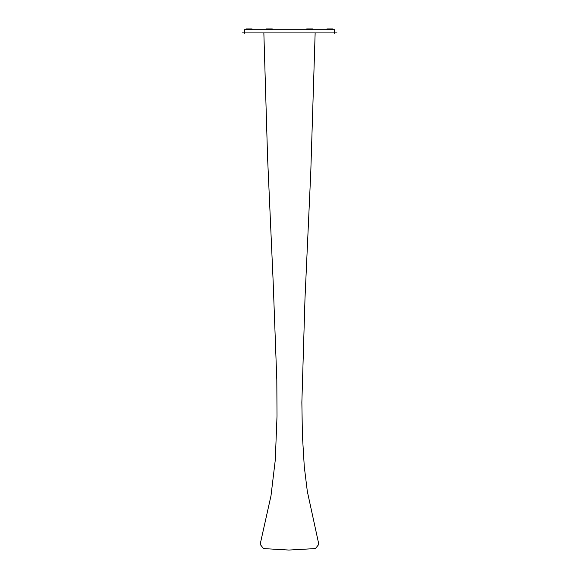 <?xml version="1.0" encoding="UTF-8"?>
<svg xmlns="http://www.w3.org/2000/svg" width="579" height="579" viewBox="0 0 579 579"><rect width="100%" height="100%" fill="white"/><g stroke="black" fill="none" stroke-linecap="round" stroke-linejoin="round"><path stroke-width="0.87" d="M306.718 29.688L306.718 28.95L312.711 28.95L312.711 29.688M326.932 29.688L326.932 28.95L332.925 28.95L332.925 29.688M266.289 29.688L266.289 28.95L272.282 28.95L272.282 29.688M246.075 29.688L246.075 28.95L252.068 28.95L252.068 29.688M242.333 32.923L337.029 32.923L242.333 32.923M334.423 33.285L334.423 29.688L244.577 29.688L244.577 33.285M315.135 33.285L310.771 172.347L304.988 298.583L301.862 402.427L302.404 435.307L304.286 466.71L307.326 491.419L318.834 544.361L315.41 548.581L288.892 550.05L263.554 548.588L260.145 544.361L271.001 495.747L275.286 459.972L277.015 416.055L276.813 380.2L273.158 281.691L267.592 157.944L263.865 33.285M315.417 548.581L288.892 550.05"/></g></svg>
